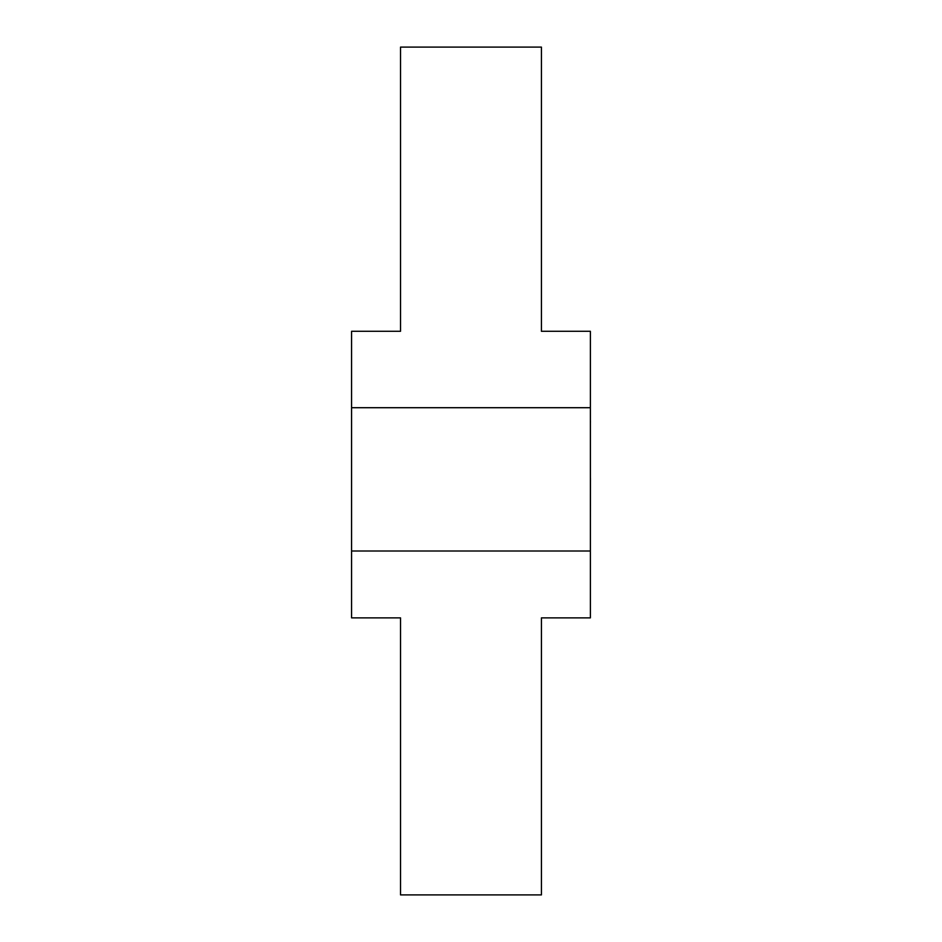 <?xml version="1.0" encoding="UTF-8"?>
<svg xmlns="http://www.w3.org/2000/svg" width="942" height="942" viewBox="0 0 942 942"><rect width="100%" height="100%" fill="white"/><g stroke="black" fill="none" stroke-linecap="round" stroke-linejoin="round"><path stroke-width="1.41" d="M590.387 407.709L590.387 617.87L541.426 617.87L541.426 894.9L400.527 894.9L400.527 617.87L351.566 617.87L351.566 407.709L590.387 407.709L351.566 407.709L351.566 331.29L400.527 331.29L400.527 47.1L541.426 47.1L541.426 331.29L590.387 331.29L590.387 407.709M590.387 550.999L351.566 550.999M590.387 465.207L590.387 422.04M590.434 422.04L590.387 421.31M590.387 527.12L590.387 570.11M590.387 517.747L590.434 478.312"/></g></svg>

